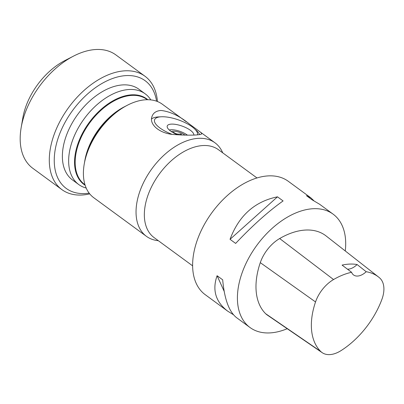 <?xml version="1.0" encoding="UTF-8"?>
<svg xmlns="http://www.w3.org/2000/svg" width="404" height="404" viewBox="0 0 404 404"><rect width="100%" height="100%" fill="white"/><g stroke="black" fill="none" stroke-linecap="round" stroke-linejoin="round"><path stroke-width="0.61" d="M130.33 224.533L120.347 217.211M197.506 134.845A22.75 7.883 19.6 0 0 194.183 128.512L196.349 130.477A26.265 9.1 -160.4 0 1 199.712 134.613M160.933 110.464C156.338 110.847 153.399 112.767 152.111 116.221C148.551 124.548 160.161 134.189 175.452 134.628C189.047 135.633 201.52 135.098 201.596 133.845C201.758 133.269 200.52 132.073 197.874 130.25L189.552 124.149C179.81 116.064 170.271 111.499 160.933 110.464M151.616 118.948A26.265 9.1 -160.4 0 1 158.302 116.933L161.226 116.776A22.75 7.883 19.6 0 0 155.212 123.205A22.75 7.883 19.6 0 0 171.523 134.128M193.819 135.027A14.054 4.868 19.6 0 0 186.183 127.79A14.054 4.868 19.6 0 0 171.533 124.109A14.054 4.868 19.6 0 0 167.251 125.962A14.054 4.868 19.6 0 0 170.604 131.068A14.054 4.868 19.6 0 0 177.664 134.815M357.101 264.529L366.196 271.725A68.16 41.774 -53.8 0 1 378.593 277.058A68.16 41.774 -53.8 0 1 379.614 277.901A27.75 17.008 -53.8 0 1 381.886 299.42A68.16 41.774 -53.8 0 1 341.037 350.611A27.75 17.008 -53.8 0 1 322.175 352.662A27.75 17.008 -53.8 0 1 320.756 351.49A68.16 41.774 -53.8 0 1 315.534 301.95A27.75 17.008 -53.8 0 1 333.547 279.548A68.16 41.774 -53.8 0 1 351.586 272.286L342.077 265.105A68.528 42.001 126.2 0 1 357.101 264.529A14.054 8.615 -53.8 0 1 347.455 269.165M322.175 352.662L267.201 314.989A29.866 18.306 -53.8 0 1 265.675 313.731A70.276 43.071 -53.8 0 1 260.287 262.645A29.866 18.306 -53.8 0 1 279.674 238.537A70.276 43.071 -53.8 0 1 326.119 235.966L378.593 277.058M366.196 271.725A14.054 8.615 -53.8 0 1 353.566 274.973A14.054 8.615 -53.8 0 1 351.586 272.286M287.219 328.704A70.276 43.071 -53.8 0 1 249.995 327.503L236.492 317.605C229.018 311.671 224.417 299.071 222.685 279.81L217.084 275.71C212.085 290.037 215.615 301.844 227.674 311.141L205.212 294.673A70.276 43.071 -53.8 0 1 212.019 212.524A70.276 43.071 -53.8 0 1 288.31 181.31L310.772 197.778L306.464 195.682L312.06 199.788L319.589 204.242L333.093 214.14A70.276 43.071 -53.8 0 1 345.269 250.965M249.995 327.503A70.276 43.071 -53.8 0 1 256.808 245.359A70.276 43.071 -53.8 0 1 333.093 214.14M277.492 196.829C254.697 201.49 238.88 215.65 230.043 239.314L235.643 243.42C252.47 225.614 268.286 211.454 283.093 200.934L277.492 196.829L230.043 239.314M227.674 311.141L233.416 314.701M313.847 200.682L310.772 197.778M217.084 275.71L224.144 291.254M192.607 265.827L154.096 237.597A54.464 33.38 -53.8 0 1 159.378 173.937A54.464 33.38 -53.8 0 1 218.498 149.743L257.005 177.972M158.328 240.698A57.979 35.537 -53.8 0 1 146.425 236.33A57.979 35.537 -53.8 0 1 152.04 168.559A57.979 35.537 -53.8 0 1 214.978 142.804A57.979 35.537 -53.8 0 1 222.725 152.843M186.35 121.821L162.357 104.232A57.979 35.537 126.2 0 0 127.482 105.181A57.979 35.537 126.2 0 0 84.214 164.206A57.979 35.537 126.2 0 0 93.799 197.753L120.937 217.645M84.976 184.749L84.598 184.471A52.707 32.305 -53.8 0 1 89.708 122.867A52.707 32.305 -53.8 0 1 146.925 99.455L147.298 99.727M21.165 127.614L22.841 117.847A56.222 34.461 -53.8 0 1 64.797 60.61L73.609 56.07A70.276 43.071 126.2 0 0 21.165 127.614A70.276 43.071 126.2 0 0 32.785 168.276L61.893 189.617A70.276 43.071 -53.8 0 1 54.005 134.896A70.276 43.071 -53.8 0 1 144.996 76.255A70.276 43.071 -53.8 0 1 157.439 101.515M144.996 76.255L115.882 54.914A70.276 43.071 126.2 0 0 73.609 56.07M89.728 193.88A70.276 43.071 -53.8 0 1 61.893 189.617M156.565 101.187A66.766 40.92 126.2 0 0 112.65 78.477A66.766 40.92 126.2 0 0 58.716 136.436A66.766 40.92 126.2 0 0 89.153 193.147M86.188 188.037A56.222 34.461 -53.8 0 1 78.714 184.517L72.442 179.921A56.222 34.461 -53.8 0 1 77.891 114.206A56.222 34.461 -53.8 0 1 138.925 89.233L145.193 93.829A56.222 34.461 -53.8 0 1 150.803 99.899M78.714 184.517A56.222 34.461 -53.8 0 1 84.163 118.801A56.222 34.461 -53.8 0 1 145.193 93.829M127.482 105.181L126.376 105.752A56.222 34.461 126.2 0 0 84.421 162.989L84.214 164.206M194.183 128.512A22.75 7.883 19.6 0 0 161.514 116.766A22.75 7.883 19.6 0 0 161.226 116.776M185.072 135.133A8.787 3.045 19.6 0 0 171.367 131.603M173.104 132.663L173.452 132.133C175.498 133.946 178.007 134.517 180.982 133.835L181.704 135.042M187.441 135.148A11.948 4.136 19.6 0 0 169.316 130.027M173.235 132.739L173.452 132.133M180.568 134.992L180.982 133.835M320.756 351.49L265.675 313.731M315.534 301.95L260.287 262.645M333.547 279.548L279.674 238.537M84.648 161.741A52.707 32.305 -53.8 0 1 125.26 106.343M85.138 185.264A53.07 32.527 -53.8 0 1 89.198 122.493A53.07 32.527 -53.8 0 1 147.839 99.727M214.978 142.804L199.571 131.512M146.425 236.33L129.361 223.821"/></g></svg>
